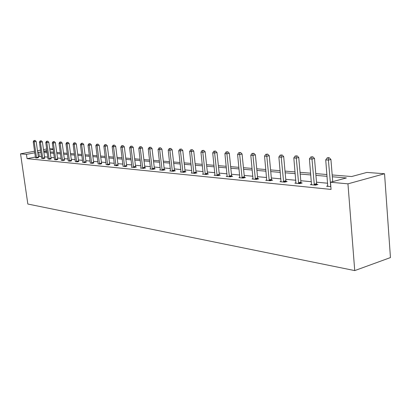 <?xml version="1.0" encoding="UTF-8"?>
<svg xmlns="http://www.w3.org/2000/svg" width="411" height="411" viewBox="0 0 411 411"><rect width="100%" height="100%" fill="white"/><g stroke="black" fill="none" stroke-linecap="round" stroke-linejoin="round"><path stroke-width="0.62" d="M332.186 174.952L351.616 176.54L366.889 172.425L384.547 173.745L390.45 257.579L354.734 270.597L27.84 204.036L20.55 153.832L26.453 154.372L27.069 158.651L331.066 189.425L330.48 182.237L346.401 177.948L332.335 176.766M49.695 148.69L53.142 148.946M311.584 184.339L310.367 184.662L315.484 185.161L317.965 184.493L316.814 184.385M281.093 181.415L279.989 181.698L284.684 182.155L287.13 181.523L286.071 181.421M253.063 178.723L252.051 178.975L256.372 179.396L258.786 178.795L257.81 178.703M227.206 176.237L226.271 176.458L230.268 176.848L232.641 176.278L231.742 176.191M203.275 173.93L202.412 174.13L206.117 174.49L208.449 173.945L207.617 173.868M181.066 171.793L180.27 171.973L183.712 172.307L186.003 171.788L185.227 171.711M160.398 169.8L159.658 169.959L162.864 170.272L165.114 169.774L164.395 169.707M141.117 167.935L140.428 168.084L143.424 168.376L145.633 167.899L144.96 167.832M123.084 166.193L125.247 166.604L126.788 166.085M106.187 164.564L108.216 164.945L109.758 164.441M90.322 163.028L92.228 163.383L93.77 162.905M75.393 161.585L77.191 161.919L78.722 161.456M61.321 160.223L63.022 160.537L64.542 160.09M48.036 158.939L49.644 159.232L51.159 158.8M35.469 157.845L36.99 157.994L38.5 157.583M327.649 183.224L316.496 182.186M311.379 181.708L300.795 180.717M295.802 180.254L285.758 179.314M280.883 178.862L271.337 177.968M266.575 177.526L257.502 176.679M252.847 176.242L244.211 175.435M239.659 175.014L231.434 174.243M226.985 173.827L219.15 173.098M214.789 172.692L207.319 171.993M203.049 171.598L195.924 170.93M191.742 170.539L184.935 169.902M180.84 169.522L174.336 168.916M170.324 168.541L164.107 167.96M160.172 167.596L154.228 167.041M150.364 166.676L144.677 166.147M140.886 165.792L135.445 165.284M131.726 164.939L126.511 164.451M122.858 164.112L117.865 163.645M114.273 163.311L109.49 162.864M105.961 162.535L101.373 162.104M97.905 161.78L93.503 161.369M90.091 161.05L85.873 160.66M82.513 160.347L78.465 159.966M75.162 159.658L71.273 159.298M68.026 158.995L64.291 158.646M61.095 158.348L57.504 158.009M54.355 157.716L50.907 157.398M47.81 157.105L44.496 156.797M41.439 156.514L38.295 156.519M35.408 157.069L27.069 158.651M41.67 158.322L43.232 158.605L44.742 158.184M54.576 159.709L56.235 159.874L57.756 159.437M68.257 160.891L70.004 161.215L71.529 160.763M82.745 162.294L84.599 162.638L86.135 162.17M98.131 163.784L100.099 164.153L101.64 163.66M114.505 165.366L116.596 165.761L118.137 165.248M131.952 167.051L131.289 167.195L134.181 167.477L136.375 167.005L135.722 166.943M150.59 168.849L149.876 169.008L152.974 169.311L155.209 168.818L154.51 168.751M170.55 170.776L169.779 170.95L173.103 171.274L175.374 170.76L174.629 170.688M191.968 172.841L191.141 173.031L194.706 173.38L197.018 172.846L196.217 172.769M215.015 175.06L214.116 175.271L217.964 175.646L220.317 175.091L219.448 175.009M239.88 177.454L238.904 177.691L243.06 178.097L245.454 177.511L244.519 177.424M266.79 180.039L265.732 180.306L270.238 180.748L272.663 180.131L271.65 180.033M296.012 182.844L294.851 183.147L299.753 183.625L302.219 182.977L301.114 182.869M327.85 185.895L326.575 186.245L330.84 186.661M330.48 182.237L347.953 183.84L354.734 270.597M347.953 183.84L384.547 173.745M43.736 151.392L47.049 151.659M50.147 151.916L53.594 152.193M56.739 152.45L60.325 152.743M63.52 153.005L67.255 153.313M70.502 153.575L74.391 153.894M77.689 154.166L81.738 154.495M85.092 154.767L89.315 155.111M92.722 155.394L97.124 155.754M100.592 156.036L105.175 156.411M108.704 156.699L113.487 157.089M117.078 157.382L122.072 157.788M125.725 158.086L130.934 158.512M134.659 158.816L140.1 159.263M143.891 159.571L149.573 160.038M153.437 160.352L159.381 160.84M163.321 161.158L169.532 161.667M173.55 161.996L180.054 162.525M184.149 162.859L190.956 163.419M195.138 163.758L202.269 164.338M206.538 164.688L214.013 165.299M218.369 165.659L226.209 166.296M230.663 166.661L238.889 167.334M243.44 167.703L252.082 168.412M256.736 168.793L265.819 169.532M270.582 169.923L280.132 170.704M285.013 171.099L295.062 171.921M300.061 172.332L310.649 173.195M315.771 173.612L326.935 174.526M53.204 149.373L49.88 149.994M46.895 150.549L43.7 151.15M46.674 148.982L43.479 149.573M40.54 150.118L37.473 150.688M34.575 151.227L20.55 153.832M40.838 152.25L37.694 152.27M34.801 152.81L26.453 154.372M327.079 176.324L315.92 175.384M310.798 174.952L300.21 174.064M295.216 173.642L285.167 172.795M280.287 172.389L270.741 171.582M265.974 171.181L256.896 170.421M252.241 170.026L243.6 169.301M239.048 168.921L230.823 168.227M226.369 167.852L218.529 167.195M214.172 166.825L206.697 166.198M202.428 165.839L195.297 165.237M191.12 164.888L184.313 164.313M180.213 163.968L173.714 163.424M169.697 163.085L163.48 162.566M159.545 162.232L153.601 161.734M149.738 161.41L144.055 160.927M140.264 160.609L134.818 160.151M131.099 159.838L125.889 159.401M122.231 159.093L117.243 158.677M113.652 158.374L108.869 157.968M105.339 157.675L100.752 157.29M97.284 156.997L92.886 156.627M89.475 156.339L85.257 155.985M81.902 155.702L77.849 155.363M74.55 155.086L70.661 154.757M67.414 154.485L63.679 154.171M60.484 153.899L56.898 153.601M53.749 153.334L50.301 153.046M47.203 152.784L43.89 152.507M39.353 156.319L38.752 152.075M36.435 157.5L38.382 157.13L36.163 141.466L34.205 141.81L36.553 157.952M34.339 140.567L35.125 140.428L33.949 140.541L34.339 140.567L34.205 141.81L33.229 141.754L35.474 157.721M38.382 157.13L38.536 157.701M36.163 141.466L35.125 140.428M33.949 140.541L33.229 141.754M42.662 158.101L44.624 157.726L42.395 141.846L40.422 142.201L42.775 158.559M40.55 140.937L41.341 140.793L40.15 140.911L40.55 140.937L40.422 142.201L39.415 142.134L41.66 158.451M44.624 157.726L44.778 158.307M42.395 141.846L41.341 140.793M40.15 140.911L39.415 142.134M49.058 158.718L51.041 158.338L48.801 142.237L46.808 142.596L49.176 159.185M46.931 141.312L47.733 141.168L46.52 141.286L46.931 141.312L46.808 142.596L45.77 142.53L48.03 159.072M51.041 158.338L51.2 158.929M48.801 142.237L47.733 141.168M46.52 141.286L45.77 142.53M55.634 159.355L57.638 158.965L55.387 142.638L53.379 143.002L55.757 159.828M53.497 141.703L54.303 141.559L53.07 141.677L53.497 141.703L53.379 143.002L52.31 142.936L54.586 159.581M57.638 158.965L57.797 159.566M55.387 142.638L54.303 141.559M53.07 141.677L52.31 142.936M62.405 160.007L64.424 159.612L62.164 143.049L60.134 143.424L62.529 160.485M60.253 142.103L61.064 141.954L59.816 142.078L60.253 142.103L60.134 143.424L59.04 143.357L61.311 160.367M64.424 159.612L64.589 160.223M62.164 143.049L61.064 141.954M59.816 142.078L59.04 143.357M69.372 160.68L71.406 160.28L69.14 143.475L67.091 143.855L69.495 161.169M67.204 142.514L68.026 142.365L66.752 142.489L67.204 142.514L67.091 143.855L65.966 143.783L68.247 161.045M71.406 160.28L71.576 160.901M69.14 143.475L68.026 142.365M66.752 142.489L65.966 143.783M76.544 161.374L78.599 160.963L76.323 143.917L74.257 144.297L76.667 161.867M74.365 142.941L75.192 142.787L73.898 142.91L74.365 142.941L74.257 144.297L73.096 144.225L75.383 161.739M78.599 160.963L78.773 161.6M76.323 143.917L75.192 142.787M73.898 142.91L73.096 144.225M83.931 162.088L86.007 161.672L83.721 144.369L81.635 144.759L84.06 162.586M81.738 143.377L82.57 143.223L81.26 143.347L81.738 143.377L81.635 144.759L80.438 144.682L82.734 162.458M86.007 161.672L86.182 162.319M83.721 144.369L82.57 143.223M81.26 143.347L80.438 144.682M91.545 162.823L93.636 162.396L91.345 144.831L89.244 145.232L91.674 163.331M89.341 143.829L90.179 143.67L88.843 143.799L89.341 143.829L89.244 145.232L88.011 145.155L90.307 163.198M93.636 162.396L93.821 163.059M91.345 144.831L90.179 143.67M88.843 143.799L88.011 145.155M99.395 163.583L101.507 163.146L99.21 145.314L97.083 145.715L99.529 164.097M97.176 144.292L98.024 144.133L96.667 144.261L97.176 144.292L97.083 145.715L95.814 145.638L98.121 163.958M101.507 163.146L101.692 163.825M99.21 145.314L98.024 144.133M96.667 144.261L95.814 145.638M107.492 164.364L109.624 163.922L107.322 145.807L105.175 146.218L107.625 164.888M105.262 144.77L106.115 144.61L104.733 144.739L105.262 144.77L105.175 146.218L103.865 146.136L106.172 164.744M109.624 163.922L109.814 164.611M107.322 145.807L106.115 144.61M104.733 144.739L103.865 146.136M115.845 165.171L117.998 164.719L115.691 146.316L113.528 146.737L115.984 165.7M113.606 145.268L114.469 145.098L113.061 145.232L113.606 145.268L113.528 146.737L112.172 146.655L114.484 165.556M117.998 164.719L118.193 165.422M115.691 146.316L114.469 145.098M113.061 145.232L112.172 146.655M124.476 166.003L126.65 165.546L124.338 146.845L122.154 147.272L124.615 166.542M122.221 145.777L123.095 145.607L121.661 145.746L122.221 145.777L122.154 147.272L120.752 147.184L123.069 166.393M126.65 165.546L126.85 166.265M124.338 146.845L123.095 145.607M121.661 145.746L120.752 147.184M133.39 166.866L135.579 166.393L133.267 147.39L131.063 147.826L133.534 167.411M131.124 146.306L132.003 146.131L130.544 146.27L131.124 146.306L131.063 147.826L129.614 147.739L131.931 167.256M135.579 166.393L135.789 167.133M133.267 147.39L132.003 146.131M130.544 146.27L129.614 147.739M142.602 167.755L144.816 167.277L142.499 147.955L140.274 148.397L142.751 168.31M140.326 146.85L141.214 146.676L139.725 146.814L140.326 146.85L140.274 148.397L138.774 148.304L141.096 168.15M144.816 167.277L145.026 168.032M142.499 147.955L141.214 146.676M139.725 146.814L138.774 148.304M152.132 168.674L154.361 168.186L152.044 148.535L149.799 148.988L152.281 169.24M149.84 147.415L150.739 147.236L149.224 147.379L149.84 147.415L149.799 148.988L148.253 148.895L150.57 169.075M154.361 168.186L154.582 168.957M152.044 148.535L150.739 147.236M149.224 147.379L148.253 148.895M161.991 169.625L164.246 169.127L161.924 149.142L159.663 149.604L162.145 170.205M159.694 148.001L160.598 147.816L159.052 147.96L159.694 148.001L159.663 149.604L158.06 149.501L160.372 170.031M164.246 169.127L164.467 169.918M161.924 149.142L160.598 147.816M159.052 147.96L158.06 149.501M172.204 170.611L174.475 170.103L172.158 149.763L169.871 150.236L172.358 171.197M169.892 148.602L170.806 148.417L169.229 148.566L169.892 148.602L169.871 150.236L168.212 150.133L170.519 171.022M174.475 170.103L174.706 170.914M172.158 149.763L170.806 148.417M169.229 148.566L168.212 150.133M182.777 171.634L185.068 171.115L182.756 150.411L180.455 150.894L182.936 172.23M180.46 149.229L181.385 149.039L179.771 149.188L180.46 149.229L180.455 150.894L178.734 150.786L181.035 172.045M185.068 171.115L185.31 171.942M182.756 150.411L181.385 149.039M179.771 149.188L178.734 150.786M193.745 172.692L196.057 172.163L193.751 151.084L191.423 151.577L193.905 173.303M191.418 149.881L192.348 149.686L190.704 149.84L191.418 149.881L191.423 151.577L189.641 151.464L191.932 173.108M196.057 172.163L196.304 173.01M193.751 151.084L192.348 149.686M190.704 149.84L189.641 151.464M205.12 173.791L207.452 173.247L205.156 151.777L202.808 152.281L205.284 174.413M202.787 150.554L203.728 150.354L202.048 150.508L202.787 150.554L202.808 152.281L200.953 152.168L203.24 174.213M207.452 173.247L207.704 174.12M205.156 151.777L203.728 150.354M202.048 150.508L200.953 152.168M216.931 174.932L219.284 174.377L216.993 152.502L214.624 153.015L217.095 175.564M214.593 151.253L215.539 151.053L213.823 151.207L214.593 151.253L214.624 153.015L212.703 152.897L214.974 175.358M219.284 174.377L219.541 175.271M216.993 152.502L215.539 151.053M213.823 151.207L212.703 152.897M229.199 176.114L231.568 175.548L229.292 153.252L226.908 153.776L229.369 176.761M226.857 151.983L227.812 151.772L226.055 151.936L226.857 151.983L226.908 153.776L224.904 153.652L227.16 176.545M231.568 175.548L231.84 176.468M229.292 153.252L227.812 151.772M226.055 151.936L224.904 153.652M241.951 177.347L244.345 176.766L242.079 154.033L239.675 154.572L242.125 178.004M239.608 152.738L240.574 152.527L238.776 152.686L239.608 152.738L239.675 154.572L237.594 154.444L239.829 177.783M244.345 176.766L244.622 177.716M242.079 154.033L240.574 152.527M238.776 152.686L237.594 154.444M255.221 178.631L257.63 178.03L255.39 154.844L252.96 155.394L255.401 179.299M252.878 153.524L253.849 153.308L252.01 153.473L252.878 153.524L252.96 155.394L250.797 155.26L253.012 179.068M257.63 178.03L257.923 179.011M255.39 154.844L253.849 153.308M252.01 153.473L250.797 155.26M269.041 179.961L271.471 179.35L269.246 155.692L266.801 156.257L269.22 180.65M266.698 154.346L267.674 154.12L265.794 154.289L266.698 154.346L266.801 156.257L264.545 156.113L266.734 180.403M271.471 179.35L271.769 180.357M269.246 155.692L267.674 154.12M265.794 154.289L264.545 156.113M283.441 181.354L285.886 180.727L283.688 156.576L281.227 157.151L283.626 182.052M281.098 155.199L282.085 154.968L280.158 155.142L281.098 155.199L281.227 157.151L278.874 157.002L281.032 181.801M285.886 180.727L286.2 181.765M283.688 156.576L282.085 154.968M280.158 155.142L278.874 157.002M298.458 182.803L300.924 182.16L298.756 157.495L296.274 158.086L298.648 183.517M296.125 156.088L297.117 155.856L295.139 156.031L296.125 156.088L296.274 158.086L293.819 157.932L295.941 183.255M300.924 182.16L301.248 183.234M298.756 157.495L297.117 155.856M295.139 156.031L293.819 157.932M314.138 184.318L316.619 183.655L314.487 158.456L311.985 159.062L314.333 185.048M311.81 157.017L312.812 156.781L310.788 156.961L311.81 157.017L311.985 159.062L309.421 158.903L311.507 184.77M316.619 183.655L316.958 184.765M314.487 158.456L312.812 156.781M310.788 156.961L309.421 158.903M332.73 181.631L330.927 159.458L328.41 160.079L330.727 186.645M328.209 157.994L329.216 157.747L328.142 157.68L327.135 157.927L328.209 157.994L328.41 160.079L325.728 159.915L327.767 186.358M330.927 159.458L329.216 157.747M327.135 157.927L325.728 159.915M36.512 157.824L38.459 157.454M42.734 158.43L44.701 158.05M49.135 159.052L51.113 158.667M55.711 159.694L57.715 159.304M62.482 160.352L64.501 159.956M69.449 161.03L71.488 160.624M76.621 161.729L78.676 161.318M84.014 162.443L86.084 162.026M91.627 163.188L93.718 162.761M99.477 163.948L101.589 163.516M107.579 164.739L109.706 164.297M115.933 165.551L118.085 165.099M124.564 166.388L126.737 165.931M133.477 167.256L135.671 166.789M142.694 168.15L144.903 167.673M152.224 169.08L154.454 168.592M162.088 170.041L164.338 169.543M172.296 171.033L174.567 170.524M182.874 172.06L185.166 171.541M193.843 173.129L196.155 172.594M205.223 174.233L207.555 173.689M217.034 175.384L219.387 174.829M229.302 176.576L231.676 176.006M242.058 177.819L244.453 177.233M255.334 179.109L257.743 178.513M269.154 180.455L271.579 179.838M283.554 181.852L285.999 181.225M298.576 183.316L301.037 182.669M314.256 184.842L316.737 184.174"/></g></svg>
